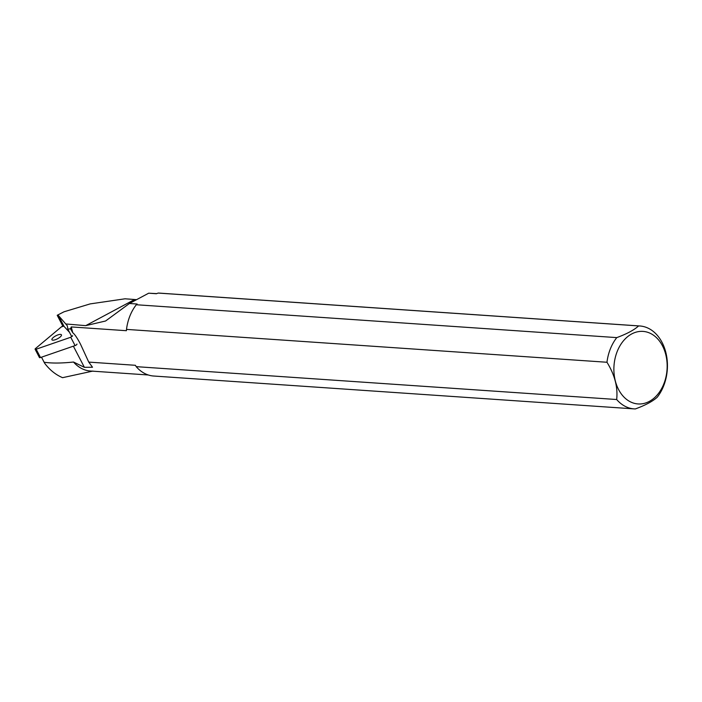 <?xml version="1.0" encoding="UTF-8"?>
<svg xmlns="http://www.w3.org/2000/svg" width="702" height="702" viewBox="0 0 702 702"><rect width="100%" height="100%" fill="white"/><g stroke="black" fill="none" stroke-linecap="round" stroke-linejoin="round"><path stroke-width="1.05" d="M136.592 299.657L125.035 298.798L90.189 303.896L64.014 311.793L57.204 315.286L62.978 326.386A2.475 0.781 152.5 0 1 64.093 326.439L58.389 315.488L67.225 325.667M92.954 371.06L62.575 377.676C55.686 374.763 49.693 369.945 44.612 363.206L44.129 362.25C51.816 363.373 61.609 363.294 73.499 362.03L84.38 367.313L92.515 367.251L88.75 362.1L80.537 344.252C77.255 337.978 74.666 334.152 72.771 332.757L71.253 326.93L70.525 328.817L67.831 329.115L71.665 336.486A12.469 3.94 152.5 0 1 72.28 336.363M41.479 357.186L44.612 363.206M70.525 328.817L72.771 332.757M84.38 367.313L73.368 346.174M41.497 357.178L44.129 362.25M57.204 315.286L58.389 315.488M156.704 293.611L148.675 293.199L156.397 293.726L158.152 293.067L638.618 325.921C634.117 330.019 626.833 333.906 616.777 337.609L136.311 304.747L137.144 304.019L129.422 303.492L105.572 321.007L85.714 325.649L66.181 323.991M67.331 325.877L67.831 329.115M71.253 326.93L126.386 330.703L126.5 329.396L606.967 362.258A41.55 30.388 -86.1 0 1 616.777 337.609M634.152 408.889A41.55 30.388 -86.1 0 1 616.672 399.517L136.206 366.655A41.55 30.388 93.9 0 0 153.685 376.026L634.152 408.889A41.55 30.388 -86.1 0 0 635.354 408.933C645.436 405.229 652.72 401.333 657.204 397.253A41.55 30.388 -86.1 0 0 665.926 352.825A41.55 30.388 -86.1 0 0 639.82 325.974A41.55 30.388 -86.1 0 0 638.618 325.921M148.675 293.199L129.422 303.492M73.499 362.03A40.874 29.896 93.9 0 0 90.505 371.025L148.289 374.982M136.206 366.655L135.398 365.294L88.75 362.1M136.311 304.747A41.55 30.388 93.9 0 0 126.5 329.396M639.82 325.974L159.354 293.111A41.55 30.388 93.9 0 0 158.152 293.067M641.953 331.353A36.355 26.588 93.9 0 0 614.145 374.333A36.355 26.588 93.9 0 0 649.306 401.412A36.355 26.588 93.9 0 0 666.9 361.012A36.355 26.588 93.9 0 0 641.953 331.353M606.967 362.258C614.768 374.903 617.997 387.32 616.672 399.517M76.948 344.077A1.65 0.518 152.5 0 1 75.079 345.586L40.497 357.529A1.65 0.518 152.5 0 1 39.435 357.546L35.1 349.219A1.65 0.518 -27.5 0 0 36.162 349.201L70.744 337.258L75.079 345.586M62.838 326.114A1.65 0.518 -27.5 0 0 61.302 326.948L35.53 348.517A1.65 0.518 -27.5 0 0 35.1 349.219M72.587 335.714L70.744 337.258L36.162 349.201L35.53 348.517L61.302 326.948L63.777 326.097L69.524 332.371L63.777 326.097M52.018 339.882A5.353 1.694 -27.5 0 0 57.669 338.689A5.353 1.694 -27.5 0 0 61.434 334.81A5.353 1.694 -27.5 0 0 55.897 335.784A5.353 1.694 -27.5 0 0 51.93 339.759A5.353 1.694 -27.5 0 0 52.018 339.882M134.547 299.543L85.714 325.649M36.162 349.201L40.497 357.529"/></g></svg>
